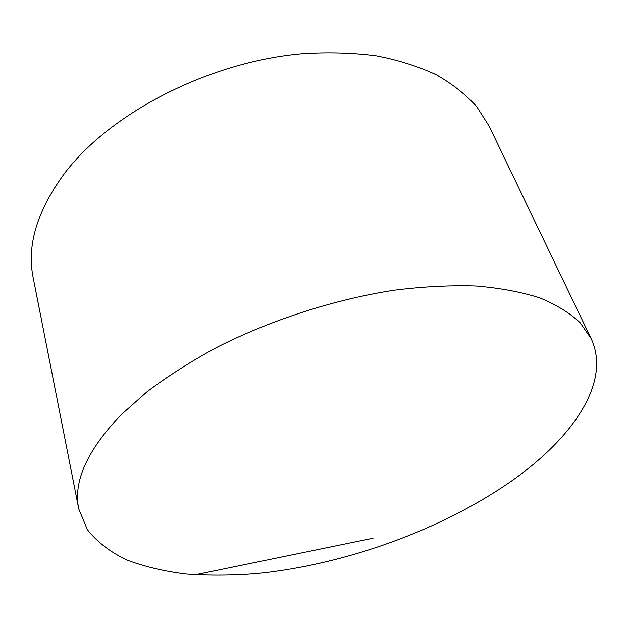 <?xml version="1.0" encoding="UTF-8"?>
<svg xmlns="http://www.w3.org/2000/svg" width="628" height="628" viewBox="0 0 628 628"><rect width="100%" height="100%" fill="white"/><g stroke="black" fill="none" stroke-linecap="round" stroke-linejoin="round"><path stroke-width="0.94" d="M120.388 415.461C86.931 450.818 73.052 481.966 78.751 508.9L87.394 529.718C97.018 541.799 109.947 551.808 126.197 559.752C143.938 566.519 163.782 571.276 185.723 574.016C208.535 575.672 232.431 575.515 257.425 573.537C345.675 564.556 442.528 529.498 512.417 480.396C573.231 437.473 611.499 381.879 591.081 338.468L580.06 322.627C569.808 312.98 556.369 304.737 539.758 297.892C521.373 292.004 500.171 288.04 476.165 285.999C450.755 285.175 423.515 286.564 394.455 290.167C335.376 299.234 272.254 319.456 218.034 346.742C191.799 360.888 168.21 375.827 147.274 391.566L120.388 415.461M591.081 338.468L489.086 126.071L476.785 106.752C466.031 94.734 452.576 84.089 436.413 74.826C418.766 66.529 398.851 60.202 376.651 55.845C353.36 52.752 328.703 52.014 302.696 53.631C209.94 61.505 111.274 112.279 65.218 172.472C37.225 210.199 26.549 245.281 33.182 277.733L78.751 508.9M373.016 538.227L195.237 574.808"/></g></svg>
